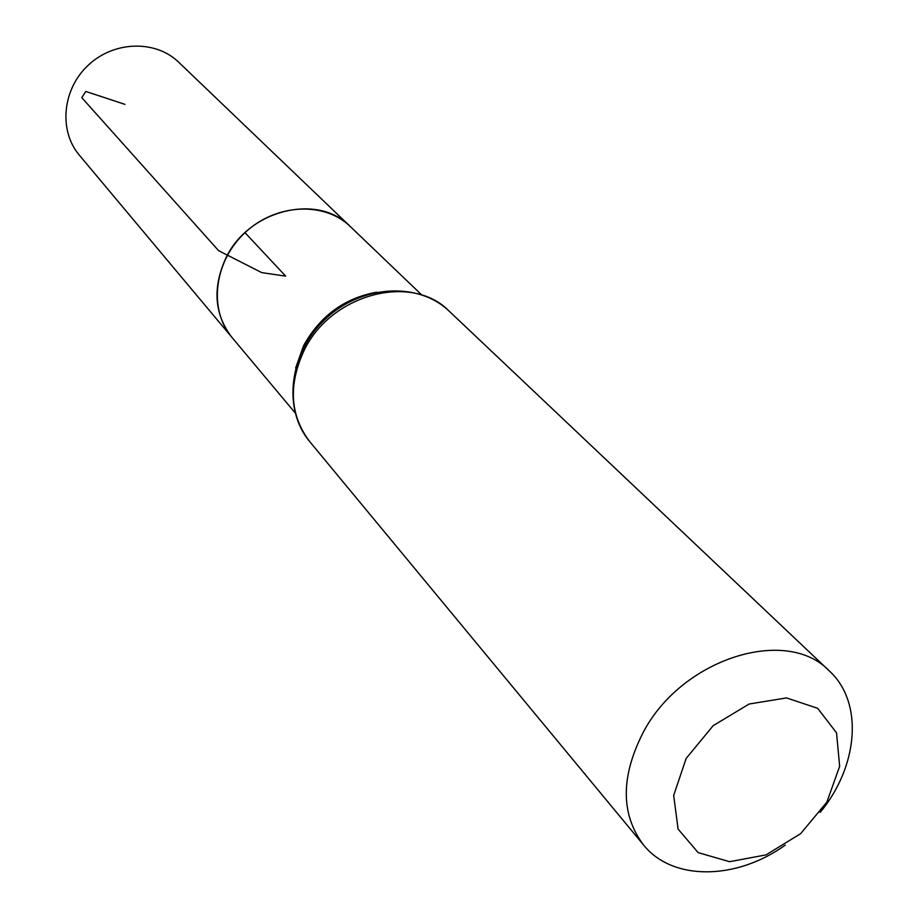 <?xml version="1.0" encoding="UTF-8"?>
<svg xmlns="http://www.w3.org/2000/svg" width="918" height="918" viewBox="0 0 918 918"><rect width="100%" height="100%" fill="white"/><g stroke="black" fill="none" stroke-linecap="round" stroke-linejoin="round"><path stroke-width="1.38" d="M376.678 292.199C344.479 298.098 320.107 315.93 303.571 345.696L295.63 368.049M225.644 258.543C248.089 209.832 317.858 192.619 350.366 226.608C324.375 201.191 275.767 203.566 244.991 232.667C213.917 261.435 208.317 309.779 231.944 337.399C214.422 314.53 212.322 288.241 225.644 258.543M686.148 758.452L713.16 725.679L749.122 704.026L786.519 697.909L817.686 708.329L836.527 732.839L839.66 766.335L826.82 802.206L800.622 833.682L766.048 854.876L729.58 861.704L698.162 852.627L678.092 829.092L673.674 795.47L686.148 758.452M785.223 845.111C736.339 880.305 672.481 881.223 643.495 844.916C620.602 814.312 620.557 776.72 643.334 732.151C681.902 658.596 786.508 625.674 829.39 671.001C863.677 702.339 858.525 766.002 820.153 812.43M421.373 294.598L178.712 62.252C155.693 39.784 114.016 40.817 88.289 65.167C62.286 89.218 58.477 130.723 79.373 155.199L295.057 412.767M244.991 232.667L285.659 276.134L261.733 272.623L218.622 250.683L81.759 97.629L85.799 91.456L124.963 104.365M449.189 311.179C412.056 272.657 330.859 293.875 303.996 350.71C288.114 385.239 290.031 415.544 309.745 441.638C282.147 408.843 289.342 352.386 325.615 318.844C361.497 284.878 418.31 281.447 449.189 311.179L829.39 671.001M643.495 844.916L309.745 441.638"/></g></svg>
